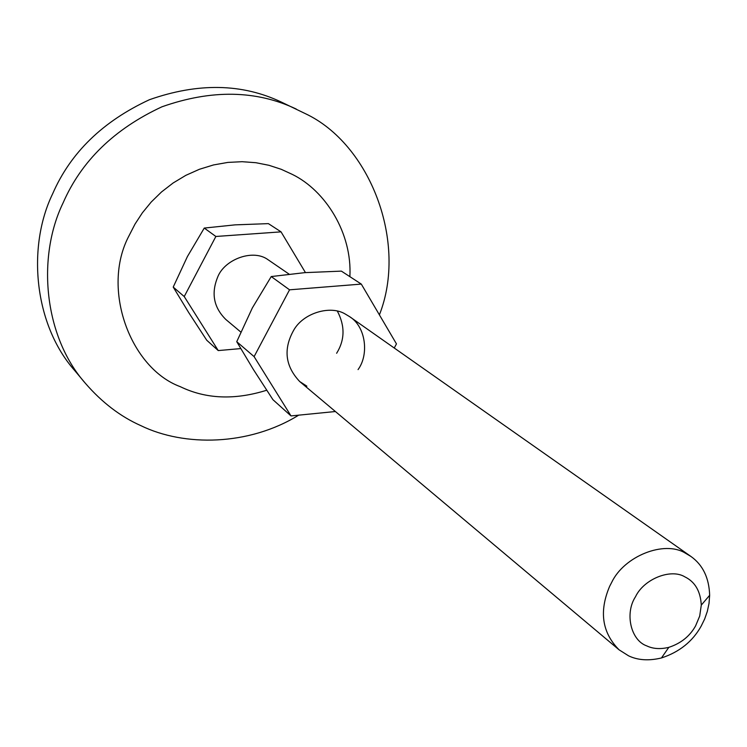 <?xml version="1.0" encoding="UTF-8"?>
<svg xmlns="http://www.w3.org/2000/svg" width="747" height="747" viewBox="0 0 747 747"><rect width="100%" height="100%" fill="white"/><g stroke="black" fill="none" stroke-linecap="round" stroke-linejoin="round"><path stroke-width="1.12" d="M358.056 369.597C369.177 354.601 365.89 326.551 349.596 316.644L345.319 314.076C330.426 304.869 303.067 312.974 293.571 330.454C283.188 349.129 285.233 366.151 299.696 381.53L306.868 386.18M336.636 353.266C344.871 339.978 345.123 325.953 337.392 311.191M361.305 284.093L341.379 271.124L304.776 272.646L271.236 276.558L252.365 307.895L236.743 341.696L253.373 369.485L272.944 399.701L291.003 415.92L254.101 356.618L289.547 289.817L361.305 284.093L396.461 343.881L394.248 348.018M335.403 411.522L291.003 415.92M289.547 289.817L271.236 276.558M254.101 356.618L236.743 341.696M298.679 415.164C248.938 445.866 184.313 446.893 140.744 425.594C120.454 416.565 102.003 402.474 85.391 383.314L74.775 370.633C33.979 324.646 26.873 246.874 52.673 193.734C70.535 152.687 102.797 121.341 149.456 99.706C198.03 82.628 241.991 83.412 281.311 102.059L305.327 113.637C370.092 144.003 407.955 242.476 379.401 314.861M85.391 383.314C43.868 336.514 36.696 257.192 63.084 202.913C81.367 160.988 114.31 128.96 161.922 106.812C211.476 89.332 256.268 90.088 296.298 109.071M266.679 390.242C234.679 400.252 205.873 399.066 180.27 386.666C130.277 368.243 100.836 288.585 129.063 235.688L135.03 224.063L142.388 212.802L151.23 202.007L161.511 191.97L173.108 182.996L185.826 175.349L199.412 169.28L213.549 164.938L227.9 162.407L242.131 161.697L255.941 162.715L269.041 165.32L281.245 169.308L292.394 174.443C325.449 190.606 352.313 233.148 349.876 276.661M695.588 625.893L699.696 616.088L701.284 605.117C700.527 591.26 695.046 581.829 684.859 576.852C670.862 568.243 643.895 578.953 635.52 596.713C624.548 613.371 630.804 640.384 646.743 645.884C652.981 648.882 660.339 649.376 668.808 647.35C680.89 643.4 689.817 636.248 695.588 625.893M611.597 582.557C624.1 555.983 664.466 540.137 685.279 553.107L690.928 556.45C702.862 564.956 709.099 577.907 709.65 595.294L709.015 603.483L707.306 611.457L704.664 618.992L701.172 626.117C692.628 641.458 679.396 652.066 661.459 657.958C648.872 660.983 637.919 660.283 628.61 655.847L619.114 649.843C602.054 632.672 598.917 611.466 609.692 586.218L611.597 582.557M240.795 332.051L225.855 319.501C213.894 307.671 211.074 293.758 217.414 277.772C223.661 259.993 251.44 249.106 266.772 258.845L289.108 274.149M240.739 348.588L218.245 350.576L184.229 296.55L215.864 236.472L281.049 231.859L305.448 272.599M215.864 236.472L204.258 228.068L187.404 256.566L173.22 287.081L188.776 312.676L206.76 340.258L218.245 350.576M184.229 296.55L173.22 287.081M281.049 231.859L268.388 223.624L235.072 224.866L204.258 228.068M349.596 316.644L690.928 556.45M701.284 605.117L709.65 595.294M661.459 657.958L668.808 647.35M299.696 381.53L619.114 649.843"/></g></svg>
